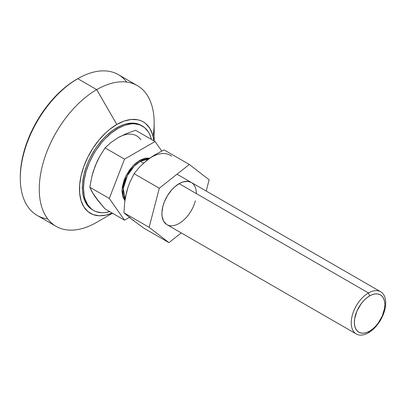 <?xml version="1.0" encoding="UTF-8"?>
<svg xmlns="http://www.w3.org/2000/svg" width="406" height="406" viewBox="0 0 406 406"><rect width="100%" height="100%" fill="white"/><g stroke="black" fill="none" stroke-linecap="round" stroke-linejoin="round"><path stroke-width="0.61" d="M368.465 332.768L369.612 331.134A21.559 12.449 -60 0 1 354.367 322.334A21.559 12.449 -60 0 1 369.612 295.928L368.465 292.965A24.375 14.073 120 0 0 351.231 322.821A24.375 14.073 120 0 0 368.465 332.768A24.375 14.073 -60 0 1 356.275 333.976A24.375 14.073 -60 0 1 352.54 314.447A24.375 14.073 -60 0 1 368.465 292.965L179.137 183.659L368.465 292.965A24.375 14.073 -60 0 1 380.65 291.757A24.375 14.073 -60 0 1 384.386 311.29A24.375 14.073 -60 0 1 368.465 332.768A24.375 14.073 120 0 0 385.7 302.917A24.375 14.073 120 0 0 368.465 292.965L369.612 295.928L366.638 297.984L363.781 300.633L361.142 303.784L356.935 311.067L354.661 318.73L354.367 322.334L354.661 325.597L355.529 328.398L356.935 330.631L358.833 332.204L361.142 333.057L363.781 333.164L366.638 332.514L369.612 331.134L372.586 329.078L375.448 326.429L378.082 323.277L382.29 315.995L384.568 308.332L384.858 304.728L384.568 301.465L383.7 298.664L382.29 296.431L380.392 294.857L378.082 294.005L375.448 293.898L372.586 294.548L369.612 295.928A21.559 12.449 -60 0 1 384.858 304.728A21.559 12.449 -60 0 1 369.612 331.134L368.465 332.768M140.375 161.278A0.812 0.467 60 0 1 139.801 160.284L149.875 158.076L144.972 158.188L139.801 160.284A0.812 0.467 -120 0 0 140.375 161.278A24.375 14.073 120 0 0 125.114 199.239L123.287 188.46L127.428 175.524L134.224 166.14L140.375 161.278L143.546 163.11L140.375 161.278L148.667 158.949A24.375 14.073 120 0 0 140.375 161.278M124.546 220.179L129.352 217.403L124.546 220.179L105.073 208.933L124.546 220.179L109.285 198.468L89.812 187.227L91.863 176.514L95.08 166.201L99.571 156.635L105.073 147.901L110.868 142.572L117.968 137.73L126.291 133.655L135.589 130.28L155.062 141.527L124.546 159.142L109.285 198.468L124.546 220.179M93.553 194.022L97.186 199.574L105.073 208.933L95.08 196.717L91.863 191.602L89.812 187.227L109.285 198.468L124.546 159.142L155.062 141.527L161.761 151.052L155.062 141.527L135.589 130.28L126.291 133.655L117.963 137.73L110.868 142.572L105.073 147.901L124.546 159.142L105.073 147.901L99.571 156.635L97.181 161.299L93.553 170.662M124.992 200.828L122.759 196.661L121.993 191.135L122.333 186.922L124.094 180.223L126.033 175.752L129.905 169.464L134.63 164.156L139.801 160.284L133.153 165.607L125.901 176.021L122.018 190.023L124.891 200.711M97.004 198.93L93.309 194.058L89.812 187.227L91.863 176.514L93.304 171.302L97.004 161.776M140.857 139.776A37.377 21.579 120 0 0 117.968 137.73L121.419 136M141.765 125.708A48.75 28.146 120 0 0 141.197 125.363L138.69 124.185L133.072 123.094L126.829 123.713L123.546 124.662L120.201 126.017L113.441 129.92L106.814 135.269L103.631 138.426L97.668 145.541L94.953 149.438L90.173 157.716L88.158 162.014L86.417 166.369L83.834 175.072L82.514 183.487L82.347 187.486A48.75 28.146 120 0 0 92.446 209.8L93.593 210.465A48.75 28.146 -60 0 1 83.499 188.151L82.347 187.486L82.514 191.292L83.012 194.87L84.971 201.203L88.158 206.243L92.446 209.8M109.762 211.643A48.75 28.146 -60 0 1 93.593 210.465L96.1 211.643L101.718 212.734L104.778 212.637L109.762 211.643M142.344 126.027L141.197 125.363A48.75 28.146 120 0 0 103.626 138.426A48.75 28.146 120 0 0 82.347 187.486L83.499 188.151A48.75 28.146 -60 0 1 104.778 139.085A48.75 28.146 -60 0 1 142.344 126.027A48.75 28.146 -60 0 1 151.448 139.441L149.819 134.625L148.373 131.93L144.617 127.611L139.837 124.85L134.219 123.759L131.163 123.855L124.693 125.322L117.968 128.443L111.244 133.087L104.778 139.085L101.718 142.521L96.1 150.103L93.593 154.173L89.31 162.679L86.123 171.403L84.159 180L83.499 188.151L84.159 195.53L84.981 198.844L87.569 204.563L91.325 208.882L93.593 210.465M47.73 218.925A81.251 46.908 -60 0 1 20.3 178.198A81.251 46.908 -60 0 1 77.754 78.688L76.602 79.348A79.627 45.974 120 0 0 20.3 176.869L20.569 170.342L21.381 163.562L24.588 149.515L29.79 135.274L36.789 121.379L45.325 108.366L55.059 96.74L65.62 86.94L71.086 82.849L77.754 78.688A81.251 46.908 120 0 0 24.675 150.286A81.251 46.908 120 0 0 37.129 215.393L56.089 226.34A81.251 46.908 -60 0 1 43.635 161.233A81.251 46.908 -60 0 1 96.714 89.63L77.754 78.688L96.714 89.63A81.251 46.908 120 0 0 39.26 189.145A81.251 46.908 120 0 0 96.714 222.315A81.251 46.908 -60 0 1 56.089 226.34M96.714 222.315L112.477 213.211L96.714 222.315M116.821 124.459L96.714 89.63L116.821 124.459L109.534 129.494L105.981 132.574L99.216 139.715L93.131 147.926L87.955 156.894L83.885 166.272L81.083 175.696L79.657 184.811L79.657 193.266L81.083 200.731L83.885 206.923L87.955 211.607L93.131 214.596L99.216 215.774L105.981 215.104L112.188 213.043A52.81 30.491 -60 0 1 79.551 186.425A52.81 30.491 -60 0 1 116.821 124.459A52.81 30.491 -60 0 1 153.879 140.841L152.56 134.432L149.753 128.24L145.688 123.561L143.227 121.846L140.512 120.572L137.568 119.75L131.113 119.491L124.104 121.084L116.821 124.459M154.163 141.009L154.163 122.805A81.251 46.908 120 0 0 96.714 89.63A81.251 46.908 -60 0 1 137.34 85.61A81.251 46.908 -60 0 1 153.072 136.304M137.34 85.61L118.379 74.663A81.251 46.908 120 0 0 77.754 78.688A81.251 46.908 -60 0 1 126.738 82.078M191.338 182.461L187.942 181.365L183.258 181.858L179.914 183.228L174.885 186.73L171.708 189.891L167.511 195.575L164.318 201.949L162.887 206.309A24.375 14.073 -60 0 1 191.322 182.451L191.297 182.436A24.375 14.073 -60 0 1 196.342 193.591M133.889 220.534L131.473 219.067L143.749 228.096L168.967 242.656L181.249 232.927L168.967 242.656L149.134 227.324L159.304 188.227L189.308 164.466L209.141 179.797L206.212 191.048L209.141 179.797L189.308 164.466L164.09 149.905L189.308 164.466L159.304 188.227L134.087 173.672L159.304 188.227L149.134 227.324L123.916 212.764L131.473 219.067L129.402 217.068M356.275 333.976L166.937 224.66A24.375 14.073 120 0 0 195.357 200.792A24.375 14.073 -60 0 1 166.932 224.66A24.375 14.073 -60 0 1 162.887 206.309L161.918 212.602L162.095 216.393L163.582 221.118L166.409 224.33M125.708 196.24L126.642 191.855L124.703 202.142L123.916 212.764L149.134 227.324L168.967 242.656L143.749 228.096L131.473 219.067L123.916 212.764L124.703 202.142L125.51 196.92L128.088 187.009L126.642 191.855M143.379 163.344L150.159 157.97M164.09 149.905L154.94 154.793L150.702 157.503L146.728 160.426L139.781 166.8L134.087 173.672L129.839 182.37L128.088 187.009L129.839 182.37L134.087 173.672L139.781 166.8L146.728 160.426L150.702 157.503L154.94 154.793L164.09 149.905M171.647 156.208A37.377 21.579 120 0 0 146.728 160.426M177.021 174.194L380.65 291.757M20.3 178.198L20.3 176.869M77.754 78.688L76.602 79.348"/></g></svg>
